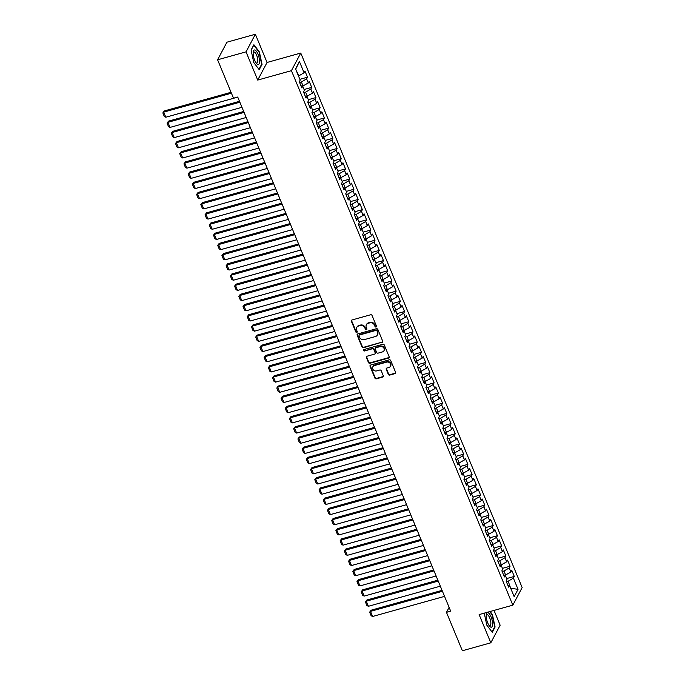 <?xml version="1.0" encoding="UTF-8"?>
<svg xmlns="http://www.w3.org/2000/svg" width="685" height="685" viewBox="0 0 685 685"><rect width="100%" height="100%" fill="white"/><g stroke="black" fill="none" stroke-linecap="round" stroke-linejoin="round"><path stroke-width="1.03" d="M376.022 327.019A0.796 0.711 -152.1 0 0 376.459 326.111L372.058 315.485A1.139 1.01 -152.1 0 0 370.611 314.775L351.996 319.981A1.139 1.01 -152.1 0 0 351.379 321.265L355.78 331.891A0.796 0.711 -152.1 0 0 357.21 332.062A0.796 0.711 -152.1 0 0 357.227 331.489L356.662 330.11A3.648 3.237 -152.1 0 1 358.64 325.992L360.19 325.555A3.648 3.237 -152.1 0 1 364.822 327.832L365.396 329.202A0.796 0.711 -152.1 0 0 366.826 329.374A0.796 0.711 -152.1 0 0 366.843 328.8L366.278 327.421A3.648 3.237 -152.1 0 1 368.256 323.303L369.806 322.866A3.648 3.237 -152.1 0 1 374.438 325.144L375.012 326.522A0.796 0.711 -152.1 0 0 376.022 327.019M366.492 324.562A3.648 3.237 -152.1 0 1 368.513 322.823L370.063 322.395A3.648 3.237 -152.1 0 1 374.695 324.664L375.26 326.043A0.796 0.711 -152.1 0 0 376.51 326.428M351.568 320.22A1.139 1.01 -152.1 0 0 351.636 320.794L356.037 331.42A0.796 0.711 -152.1 0 0 357.287 331.797M356.876 327.242A3.648 3.237 -152.1 0 1 358.897 325.512L360.447 325.075A3.648 3.237 -152.1 0 1 365.079 327.353L365.644 328.731A0.796 0.711 -152.1 0 0 366.895 329.108M388.318 374.378A1.139 1.01 -152.1 0 0 389.765 375.089L394.988 373.633A1.139 1.01 -152.1 0 0 395.605 372.34L390.715 360.541A1.139 1.01 -152.1 0 0 389.268 359.83L370.662 365.028A1.139 1.01 -152.1 0 0 370.046 366.321L374.926 378.12A1.139 1.01 -152.1 0 0 376.382 378.831L382.684 377.067A1.139 1.01 -152.1 0 0 383.3 375.782L381.211 370.731A1.139 1.01 -152.1 0 0 379.764 370.02L376.639 370.893A3.048 2.706 -152.1 0 1 374.421 365.542L386.674 362.117A3.048 2.706 -152.1 0 1 388.892 367.468L386.845 368.042A1.139 1.01 -152.1 0 0 386.229 369.326L388.318 374.378L388.575 373.907A1.139 1.01 -152.1 0 0 390.022 374.618L395.236 373.154A1.139 1.01 -152.1 0 0 395.673 372.914M450.679 611.157L237.721 97.039L233.508 98.212L217.599 59.8L246.035 51.855L257.723 80.076L291.425 70.658L512.825 605.163L479.123 614.582L490.811 642.804L462.375 650.75L446.466 612.339L450.679 611.157M382.102 342.526A1.139 1.01 -152.1 0 0 382.727 341.241L377.837 329.442A1.139 1.01 -152.1 0 0 376.39 328.731L357.775 333.929A1.139 1.01 -152.1 0 0 357.159 335.213L362.048 347.021A1.139 1.01 -152.1 0 0 363.495 347.732L382.358 342.055A1.139 1.01 -152.1 0 0 382.787 341.806M384.276 344.992L389.166 356.791A1.139 1.01 -152.1 0 1 388.549 358.084L369.934 363.281A1.139 1.01 -152.1 0 1 368.487 362.57L366.398 357.519A1.139 1.01 -152.1 0 1 367.014 356.234L374.567 354.119A1.139 1.01 -152.1 0 0 375.183 352.835L373.796 349.478A1.139 1.01 -152.1 0 0 372.349 348.768L364.488 350.968A0.796 0.711 -152.1 0 1 363.906 349.564L382.829 344.281A1.139 1.01 -152.1 0 1 384.276 344.992M291.425 70.658L300.758 53.053L522.158 587.559L512.825 605.163M299.867 79.323L307.496 77.191L304.971 71.077L304.072 72.764L299.431 61.556L295.543 68.885L300.184 80.094L299.294 81.78L301.828 87.894L302.719 86.207L304.405 90.283L303.515 91.97L306.041 98.083L306.94 96.397L308.627 100.472L307.736 102.159L310.262 108.273L311.161 106.586L312.848 110.653L311.949 112.349L314.483 118.462L315.383 116.767L317.069 120.843L316.17 122.538L318.705 128.652L319.604 126.956L321.291 131.032L320.392 132.727L322.926 138.841L323.825 137.146L325.512 141.221L324.613 142.917L327.147 149.022L328.038 147.335L329.733 151.411L328.834 153.097L331.369 159.211L332.259 157.524L333.946 161.6L333.056 163.287L335.59 169.4L336.481 167.714L338.167 171.789L337.277 173.476L339.803 179.59L340.702 177.903L342.389 181.979L341.498 183.666L344.024 189.779L344.923 188.092L346.61 192.168L345.719 193.855L348.245 199.969L349.144 198.282L350.831 202.358L349.932 204.044L352.467 210.158L353.366 208.471L355.053 212.547L354.154 214.234L356.688 220.347L357.587 218.661L359.274 222.736L358.375 224.423L360.909 230.537L361.8 228.85L363.495 232.926L362.596 234.612L365.131 240.726L366.021 239.039L367.717 243.115L366.817 244.802L369.352 250.916L370.242 249.229L371.929 253.296L371.039 254.991L373.573 261.105L374.464 259.409L376.151 263.485L375.26 265.181L377.786 271.294L378.685 269.599L380.372 273.675L379.481 275.37L382.007 281.484L382.906 279.788L384.593 283.864L383.694 285.559L386.229 291.673L387.128 289.978L388.815 294.053L387.916 295.74L390.45 301.854L391.349 300.167L393.036 304.243L392.137 305.93L394.671 312.043L395.57 310.356L397.257 314.432L396.358 316.119L398.893 322.233L399.783 320.546L401.478 324.621L400.579 326.308L403.114 332.422L404.004 330.735L405.691 334.811L404.801 336.498L407.335 342.611L408.226 340.925L409.913 345L409.022 346.687L411.557 352.801L412.447 351.114L414.134 355.19L413.243 356.876L415.769 362.99L416.668 361.303L418.355 365.379L417.465 367.066L419.991 373.179L420.89 371.493L422.576 375.568L421.677 377.255L424.212 383.369L425.111 381.682L426.798 385.758L425.899 387.445L428.433 393.558L429.332 391.871L431.019 395.947L430.12 397.634L432.655 403.748L433.554 402.052L435.24 406.128L434.341 407.823L436.876 413.937L437.766 412.242L439.462 416.317L438.563 418.013L441.097 424.126L441.988 422.431L443.674 426.507L442.784 428.202L445.319 434.316L446.209 432.62L447.896 436.696L447.005 438.391L449.531 444.496L450.43 442.81L452.117 446.885L451.227 448.572L453.753 454.686L454.652 452.999L456.338 457.075L455.448 458.762L457.974 464.875L458.873 463.188L460.56 467.264L459.661 468.951L462.195 475.065L463.094 473.378L464.781 477.454L463.882 479.14L466.416 485.254L467.316 483.567L469.002 487.643L468.103 489.33L470.638 495.443L471.528 493.757L473.224 497.832L472.325 499.519L474.859 505.633L475.75 503.946L477.445 508.022L476.546 509.708L479.08 515.822L479.971 514.135L481.658 518.211L480.767 519.898L483.302 526.012L484.192 524.325L485.879 528.4L484.989 530.087L487.514 536.201L488.414 534.514L490.1 538.59L489.21 540.277L491.736 546.39L492.635 544.703L494.322 548.771L493.431 550.466L495.957 556.58L496.856 554.884L498.543 558.96L497.644 560.655L500.178 566.769L501.077 565.074L502.764 569.149L501.865 570.845L504.4 576.958L505.299 575.263L506.986 579.339L506.087 581.034L508.621 587.139L509.512 585.452L507.756 585.058M307.496 77.191L306.606 78.878L308.293 82.953L302.573 86.173M304.089 89.512L311.718 87.38L309.183 81.267L308.293 82.953M311.718 87.38L310.827 89.067L312.514 93.143L306.794 96.362M308.31 99.702L315.939 97.561L313.405 91.456L312.514 93.143M315.939 97.561L315.049 99.257L316.735 103.332L311.016 106.552M312.531 109.883L320.16 107.751L317.626 101.637L316.735 103.332M320.16 107.751L319.261 109.446L320.957 113.522L315.237 116.741M316.753 120.072L324.382 117.94L321.847 111.826L320.957 113.522M324.382 117.94L323.483 119.635L325.169 123.711L319.458 126.93M320.965 130.261L328.603 128.129L326.069 122.016L325.169 123.711M328.603 128.129L327.704 129.825L329.391 133.9L323.68 137.111M325.187 140.451L332.824 138.319L330.29 132.205L329.391 133.9M332.824 138.319L331.925 140.005L333.612 144.081L327.892 147.301M329.408 150.64L337.046 148.508L334.511 142.394L333.612 144.081M337.046 148.508L336.147 150.195L337.833 154.271L332.114 157.49M333.629 160.829L341.258 158.697L338.733 152.584L337.833 154.271M341.258 158.697L340.368 160.384L342.055 164.46L336.335 167.679M337.851 171.019L345.48 168.887L342.954 162.773L342.055 164.46M345.48 168.887L344.589 170.574L346.276 174.649L340.556 177.869M342.072 181.208L349.701 179.076L347.167 172.962L346.276 174.649M349.701 179.076L348.811 180.763L350.497 184.839L344.778 188.058M346.293 191.398L353.922 189.265L351.388 183.152L350.497 184.839M353.922 189.265L353.023 190.952L354.719 195.028L348.999 198.248M350.514 201.587L358.144 199.455L355.609 193.341L354.719 195.028M358.144 199.455L357.245 201.142L358.94 205.217L353.22 208.437M354.736 211.776L362.365 209.644L359.83 203.531L358.94 205.217M362.365 209.644L361.466 211.331L363.153 215.407L357.442 218.626M358.949 221.966L366.586 219.834L364.052 213.72L363.153 215.407M366.586 219.834L365.687 221.52L367.374 225.596L361.663 228.816M363.17 232.155L370.808 230.023L368.273 223.909L367.374 225.596M370.808 230.023L369.909 231.71L371.595 235.786L365.876 239.005M367.391 242.344L375.02 240.212L372.494 234.099L371.595 235.786M375.02 240.212L374.13 241.899L375.817 245.975L370.097 249.194M371.612 252.525L379.242 250.393L376.716 244.28L375.817 245.975M379.242 250.393L378.351 252.089L380.038 256.164L374.318 259.384M375.834 262.715L383.463 260.583L380.937 254.469L380.038 256.164M383.463 260.583L382.572 262.278L384.259 266.354L378.54 269.573M380.055 272.904L387.684 270.772L385.15 264.658L384.259 266.354M387.684 270.772L386.794 272.467L388.481 276.543L382.761 279.754M384.276 283.093L391.906 280.961L389.371 274.848L388.481 276.543M391.906 280.961L391.007 282.657L392.702 286.724L386.982 289.943M388.498 293.283L396.127 291.151L393.592 285.037L392.702 286.724M396.127 291.151L395.228 292.837L396.915 296.913L391.203 300.133M392.719 303.472L400.348 301.34L397.814 295.226L396.915 296.913M400.348 301.34L399.449 303.027L401.136 307.103L395.425 310.322M396.932 313.661L404.57 311.529L402.035 305.416L401.136 307.103M404.57 311.529L403.671 313.216L405.357 317.292L399.646 320.511M401.153 323.851L408.791 321.719L406.256 315.605L405.357 317.292M408.791 321.719L407.892 323.406L409.579 327.481L403.859 330.701M405.374 334.04L413.004 331.908L410.478 325.795L409.579 327.481M413.004 331.908L412.113 333.595L413.8 337.671L408.08 340.89M409.596 344.23L417.225 342.098L414.699 335.984L413.8 337.671M417.225 342.098L416.334 343.784L418.021 347.86L412.301 351.08M413.817 354.419L421.446 352.287L418.912 346.173L418.021 347.86M421.446 352.287L420.556 353.974L422.243 358.05L416.523 361.269M418.038 364.608L425.668 362.476L423.133 356.363L422.243 358.05M425.668 362.476L424.777 364.163L426.464 368.239L420.744 371.458M422.26 374.798L429.889 372.666L427.354 366.552L426.464 368.239M429.889 372.666L428.99 374.352L430.685 378.428L424.965 381.648M426.481 384.987L434.11 382.855L431.576 376.741L430.685 378.428M434.11 382.855L433.211 384.542L434.898 388.618L429.187 391.837M430.702 395.176L438.332 393.036L435.797 386.931L434.898 388.618M438.332 393.036L437.432 394.731L439.119 398.807L433.408 402.026M434.915 405.357L442.553 403.225L440.018 397.112L439.119 398.807M442.553 403.225L441.654 404.921L443.341 408.996L437.621 412.216M439.136 415.547L446.774 413.415L444.24 407.301L443.341 408.996M446.774 413.415L445.875 415.11L447.562 419.186L441.842 422.405M443.358 425.736L450.987 423.604L448.461 417.49L447.562 419.186M450.987 423.604L450.096 425.299L451.783 429.375L446.063 432.586M447.579 435.925L455.208 433.793L452.682 427.68L451.783 429.375M455.208 433.793L454.318 435.48L456.004 439.556L450.285 442.775M451.8 446.115L459.429 443.983L456.895 437.869L456.004 439.556M459.429 443.983L458.539 445.67L460.226 449.745L454.506 452.965M456.022 456.304L463.651 454.172L461.116 448.058L460.226 449.745M463.651 454.172L462.76 455.859L464.447 459.935L458.727 463.154M460.243 466.494L467.872 464.362L465.338 458.248L464.447 459.935M467.872 464.362L466.973 466.048L468.668 470.124L462.949 473.344M464.464 476.683L472.093 474.551L469.559 468.437L468.668 470.124M472.093 474.551L471.194 476.238L472.881 480.313L467.17 483.533M468.677 486.872L476.315 484.74L473.78 478.627L472.881 480.313M476.315 484.74L475.416 486.427L477.103 490.503L471.391 493.722M472.898 497.062L480.536 494.93L478.002 488.816L477.103 490.503M480.536 494.93L479.637 496.616L481.324 500.692L475.604 503.912M477.12 507.251L484.757 505.119L482.223 499.005L481.324 500.692M484.757 505.119L483.858 506.806L485.545 510.882L479.825 514.101M481.341 517.44L488.97 515.308L486.444 509.195L485.545 510.882M488.97 515.308L488.08 516.995L489.766 521.071L484.047 524.29M485.562 527.63L493.191 525.498L490.665 519.384L489.766 521.071M493.191 525.498L492.301 527.185L493.988 531.26L488.268 534.48M489.784 537.819L497.413 535.687L494.878 529.573L493.988 531.26M497.413 535.687L496.522 537.374L498.209 541.45L492.489 544.669M494.005 548L501.634 545.868L499.1 539.754L498.209 541.45M501.634 545.868L500.735 547.563L502.43 551.639L496.711 554.859M498.226 558.189L505.855 556.057L503.321 549.944L502.43 551.639M505.855 556.057L504.956 557.753L506.652 561.828L500.932 565.048M502.447 568.379L510.077 566.247L507.542 560.133L506.652 561.828M510.077 566.247L509.178 567.942L510.864 572.018L505.153 575.229M506.66 578.568L514.298 576.436L511.763 570.322L510.864 572.018M514.298 576.436L513.399 578.123L518.04 589.331L514.161 596.661L509.512 585.452M505.299 575.263L503.535 574.869M510.753 588.449L508.176 581.205L506.369 581.711M513.399 578.123L508.176 581.205M518.04 589.331L511.13 588.338L510.899 588.783M501.077 565.074L499.314 564.68M505.65 575.092L503.954 571.016L502.148 571.521M509.178 567.942L503.954 571.016M496.856 554.884L495.092 554.49M501.429 564.902L499.733 560.827L497.926 561.332M504.956 557.753L499.733 560.827M492.635 544.703L490.871 544.301M497.207 554.713L495.52 550.637L493.714 551.142M500.735 547.563L495.52 550.637M488.414 534.514L486.65 534.112M492.986 544.524L491.299 540.456L489.492 540.962M496.522 537.374L491.299 540.456M484.192 524.325L482.437 523.922M488.765 534.343L487.078 530.267L485.271 530.772M492.301 527.185L487.078 530.267M479.971 514.135L478.216 513.733M484.543 524.153L482.856 520.078L481.05 520.583M488.08 516.995L482.856 520.078M475.75 503.946L473.994 503.543M480.322 513.964L478.635 509.888L476.828 510.394M483.858 506.806L478.635 509.888M471.528 493.757L469.773 493.354M476.101 503.775L474.414 499.699L472.607 500.204M479.637 496.616L474.414 499.699M467.316 483.567L465.552 483.165M471.879 493.585L470.193 489.51L468.386 490.015M475.416 486.427L470.193 489.51M463.094 473.378L461.33 472.975M467.667 483.396L465.971 479.32L464.165 479.825M471.194 476.238L465.971 479.32M458.873 463.188L457.109 462.786M463.445 473.207L461.758 469.131L459.943 469.636M466.973 466.048L461.758 469.131M454.652 452.999L452.888 452.605M459.224 463.017L457.537 458.941L455.731 459.447M462.76 455.859L457.537 458.941M450.43 442.81L448.666 442.416M455.003 452.828L453.316 448.752L451.509 449.257M458.539 445.67L453.316 448.752M446.209 432.62L444.454 432.226M450.781 442.638L449.095 438.563L447.288 439.068M454.318 435.48L449.095 438.563M441.988 422.431L440.232 422.037M446.56 432.449L444.873 428.373L443.067 428.878M450.096 425.299L444.873 428.373M437.766 412.242L436.011 411.848M442.339 422.26L440.652 418.184L438.845 418.689M445.875 415.11L440.652 418.184M433.554 402.052L431.79 401.658M438.117 412.07L436.431 407.995L434.624 408.5M441.654 404.921L436.431 407.995M429.332 391.871L427.568 391.469M433.896 401.881L432.209 397.805L430.403 398.31M437.432 394.731L432.209 397.805M425.111 381.682L423.347 381.28M429.683 391.7L427.988 387.624L426.181 388.13M433.211 384.542L427.988 387.624M420.89 371.493L419.126 371.09M425.462 381.511L423.775 377.435L421.96 377.94M428.99 374.352L423.775 377.435M416.668 361.303L414.904 360.901M421.241 371.321L419.554 367.246L417.747 367.751M424.777 364.163L419.554 367.246M412.447 351.114L410.692 350.711M417.019 361.132L415.333 357.056L413.526 357.561M420.556 353.974L415.333 357.056M408.226 340.925L406.47 340.522M412.798 350.943L411.111 346.867L409.305 347.372M416.334 343.784L411.111 346.867M404.004 330.735L402.249 330.333M408.577 340.753L406.89 336.677L405.083 337.183M412.113 333.595L406.89 336.677M399.783 320.546L398.028 320.143M404.356 330.564L402.669 326.488L400.862 326.993M407.892 323.406L402.669 326.488M395.57 310.356L393.806 309.962M400.134 320.375L398.447 316.299L396.641 316.804M403.671 313.216L398.447 316.299M391.349 300.167L389.585 299.773M395.921 310.185L394.226 306.109L392.419 306.615M399.449 303.027L394.226 306.109M387.128 289.978L385.364 289.584M391.7 299.996L390.005 295.92L388.198 296.425M395.228 292.837L390.005 295.92M382.906 279.788L381.143 279.394M387.479 289.806L385.792 285.731L383.977 286.236M391.007 282.657L385.792 285.731M378.685 269.599L376.921 269.205M383.257 279.617L381.571 275.541L379.764 276.046M386.794 272.467L381.571 275.541M374.464 259.409L372.708 259.016M379.036 269.428L377.349 265.352L375.543 265.857M382.572 262.278L377.349 265.352M370.242 249.229L368.487 248.826M374.815 259.238L373.128 255.162L371.321 255.668M378.351 252.089L373.128 255.162M366.021 239.039L364.266 238.637M370.594 249.057L368.907 244.982L367.1 245.487M374.13 241.899L368.907 244.982M361.8 228.85L360.045 228.447M366.372 238.868L364.685 234.792L362.879 235.297M369.909 231.71L364.685 234.792M357.587 218.661L355.823 218.258M362.151 228.679L360.464 224.603L358.657 225.108M365.687 221.52L360.464 224.603M353.366 208.471L351.602 208.069M357.938 218.489L356.243 214.414L354.436 214.919M361.466 211.331L356.243 214.414M349.144 198.282L347.381 197.879M353.717 208.3L352.022 204.224L350.215 204.729M357.245 201.142L352.022 204.224M344.923 188.092L343.159 187.69M349.496 198.111L347.809 194.035L346.002 194.54M353.023 190.952L347.809 194.035M340.702 177.903L338.938 177.501M345.274 187.921L343.587 183.845L341.781 184.351M348.811 180.763L343.587 183.845M336.481 167.714L334.725 167.32M341.053 177.732L339.366 173.656L337.559 174.161M344.589 170.574L339.366 173.656M332.259 157.524L330.504 157.13M336.832 167.542L335.145 163.467L333.338 163.972M340.368 160.384L335.145 163.467M328.038 147.335L326.283 146.941M332.61 157.353L330.923 153.277L329.117 153.782M336.147 150.195L330.923 153.277M323.825 137.146L322.061 136.752M328.389 147.164L326.702 143.088L324.895 143.593M331.925 140.005L326.702 143.088M319.604 126.956L317.84 126.562M324.168 136.974L322.481 132.899L320.674 133.404M327.704 129.825L322.481 132.899M315.383 116.767L313.619 116.373M319.955 126.785L318.26 122.709L316.453 123.214M323.483 119.635L318.26 122.709M311.161 106.586L309.397 106.184M315.734 116.596L314.047 112.52L312.232 113.025M319.261 109.446L314.047 112.52M306.94 96.397L305.176 95.994M311.512 106.406L309.825 102.339L308.019 102.836M315.049 99.257L309.825 102.339M302.719 86.207L300.963 85.805M307.291 96.225L305.604 92.15L303.798 92.655M310.827 89.067L305.604 92.15M303.07 86.036L301.383 81.96L299.576 82.465M306.606 78.878L301.383 81.96M449.103 607.364L446.466 612.339M490.811 642.804L500.144 625.199L494.022 610.421M257.723 80.076L267.056 62.472L255.368 34.25L246.035 51.855M255.368 34.25L226.923 42.196L217.599 59.8M267.056 62.472L300.758 53.053M304.072 72.764L298.848 75.847L295.655 69.159M299.431 61.556L295.894 68.714M262.047 64.399L259.375 51.914L253.895 44.73L251.087 50.031L253.758 62.515L259.23 69.699L262.047 64.399L261.49 64.553M484.244 613.152L486.804 625.14L492.284 632.323L495.092 627.023L492.421 614.539L490.117 611.508M357.347 334.177A1.139 1.01 -152.1 0 0 357.407 334.742L362.296 346.541A1.139 1.01 -152.1 0 0 363.744 347.252L382.358 342.055M376.844 330.941A0.796 0.711 -152.1 0 0 375.834 330.444L359.497 335.008A0.796 0.711 -152.1 0 0 359.06 335.915L359.659 337.362A3.648 3.237 -152.1 0 0 364.3 339.64L375.466 336.515A3.648 3.237 -152.1 0 0 377.444 332.396L377.092 330.47A0.796 0.711 -152.1 0 0 376.082 329.973L375.834 330.444M359.077 335.333L359.334 334.862A0.796 0.711 -152.1 0 1 359.745 334.537L376.082 329.973M377.478 334.785A3.648 3.237 -152.1 0 0 377.7 331.917L377.444 332.396M377.092 330.47L377.7 331.917M366.586 356.474A1.139 1.01 -152.1 0 0 366.646 357.048L368.744 362.091A1.139 1.01 -152.1 0 0 370.191 362.802L388.797 357.604A1.139 1.01 -152.1 0 0 389.226 357.356M375.157 353.657L375.406 353.177A1.139 1.01 -152.1 0 0 375.431 352.355L374.044 349.007A1.139 1.01 -152.1 0 0 372.597 348.297L364.488 350.968M363.675 349.684A0.796 0.711 -152.1 0 0 364.745 350.489M382.393 351.936A3.048 2.706 -152.1 0 0 380.175 346.584L375.859 347.792A1.139 1.01 -152.1 0 0 375.243 349.076L376.63 352.424A1.139 1.01 -152.1 0 0 378.077 353.143L382.393 351.936M384.097 350.446A3.048 2.706 -152.1 0 0 380.432 346.105L380.175 346.584M375.269 348.254L375.517 347.774A1.139 1.01 -152.1 0 1 376.116 347.312L380.432 346.105M386.417 368.29A1.139 1.01 -152.1 0 0 386.477 368.855L388.575 373.907M390.587 365.978A3.048 2.706 -152.1 0 0 386.922 361.646L386.674 362.117M372.974 366.561A3.048 2.706 -152.1 0 1 374.669 365.071L386.922 361.646M370.234 365.276A1.139 1.01 -152.1 0 0 370.294 365.841L375.183 377.649A1.139 1.01 -152.1 0 0 376.63 378.36L382.941 376.596A1.139 1.01 -152.1 0 0 383.369 376.348M494.544 627.177L495.092 627.023M231.05 92.295L164.331 110.936L163.706 112.126L231.427 93.203M237.755 97.124L165.813 117.221L164.314 116.484L162.842 112.922L164.331 110.936M162.842 112.922L163.706 112.126L165.813 117.221M239.485 101.311L168.553 121.125L167.928 122.315L239.861 102.219M241.976 107.314L170.034 127.41L168.536 126.674L167.063 123.103L168.553 121.125M167.063 123.103L167.928 122.315L170.034 127.41M243.706 111.492L172.774 131.315L172.149 132.505L244.083 112.408M246.198 117.495L174.255 137.599L172.757 136.863L171.284 133.292L172.774 131.315M171.284 133.292L172.149 132.505L174.255 137.599M259.546 61.462A7.552 2.56 74.4 0 0 256.712 51.717A7.552 2.56 74.4 0 0 253.227 52.017A7.552 2.56 74.4 0 0 253.159 53.087A7.552 2.56 74.4 0 0 256.404 63.388A7.552 2.56 74.4 0 0 259.546 61.462M255.882 62.66A5.72 1.935 74.4 0 0 256.935 63.054A5.72 1.935 74.4 0 0 257.817 60.717A5.72 1.935 74.4 0 0 256.447 54.757A5.72 1.935 74.4 0 0 253.852 52.034A5.72 1.935 74.4 0 0 253.159 52.916M251.121 50.176L253.767 45.176L259.076 52.137L261.661 64.227L258.956 69.339M492.601 624.086A7.552 2.56 74.4 0 0 489.758 614.342A7.552 2.56 74.4 0 0 486.273 614.642A7.552 2.56 74.4 0 0 486.204 615.712A7.552 2.56 74.4 0 0 489.45 626.013A7.552 2.56 74.4 0 0 492.601 624.086M488.936 625.285A5.72 1.935 74.4 0 0 489.981 625.679A5.72 1.935 74.4 0 0 490.862 623.341A5.72 1.935 74.4 0 0 489.492 617.382A5.72 1.935 74.4 0 0 486.898 614.659A5.72 1.935 74.4 0 0 486.213 615.541M489.724 611.619L492.121 614.762L494.707 626.852L492.001 631.964M247.927 121.682L176.995 141.504L176.362 142.694L248.304 122.589M250.419 127.684L178.477 147.789L176.978 147.052L175.506 143.482L176.995 141.504M175.506 143.482L176.362 142.694L178.477 147.789M252.149 131.871L181.217 151.693L180.583 152.883L252.525 132.779M254.632 137.873L182.698 157.978L181.2 157.242L179.718 153.671L181.217 151.693M179.718 153.671L180.583 152.883L182.698 157.978M256.37 142.06L185.438 161.883L184.804 163.073L256.747 142.968M258.853 148.063L186.919 168.167L185.421 167.431L183.94 163.861L185.438 161.883M183.94 163.861L184.804 163.073L186.919 168.167M260.591 152.25L189.659 172.072L189.026 173.262L260.968 153.157M263.074 158.252L191.141 178.357L189.642 177.62L188.161 174.05L189.659 172.072M188.161 174.05L189.026 173.262L191.141 178.357M264.812 162.439L193.881 182.261L193.247 183.452L265.189 163.347M267.296 168.441L195.353 188.546L193.864 187.81L192.382 184.239L193.881 182.261M192.382 184.239L193.247 183.452L195.353 188.546M269.034 172.629L198.093 192.451L197.468 193.641L269.41 173.536M271.517 178.631L199.575 198.736L198.076 197.991L196.604 194.429L198.093 192.451M196.604 194.429L197.468 193.641L199.575 198.736M273.246 182.818L202.315 202.64L201.69 203.83L273.623 183.726M275.738 188.82L203.796 208.925L202.298 208.18L200.825 204.618L202.315 202.64M200.825 204.618L201.69 203.83L203.796 208.925M277.468 193.007L206.536 212.829L205.911 214.02L277.845 193.915M279.959 199.01L208.017 219.114L206.519 218.369L205.046 214.807L206.536 212.829M205.046 214.807L205.911 214.02L208.017 219.114M281.689 203.197L210.757 223.019L210.124 224.209L282.066 204.104M284.181 209.199L212.239 229.295L210.74 228.559L209.267 224.997L210.757 223.019M209.267 224.997L210.124 224.209L212.239 229.295M285.91 213.386L214.979 233.208L214.345 234.39L286.287 214.294M288.402 219.388L216.46 239.485L214.962 238.748L213.489 235.186L214.979 233.208M213.489 235.186L214.345 234.39L216.46 239.485M290.132 223.575L219.2 243.389L218.566 244.579L290.508 224.483M292.615 229.578L220.681 249.674L219.183 248.938L217.702 245.376L219.2 243.389M217.702 245.376L218.566 244.579L220.681 249.674M294.353 233.765L223.421 253.578L222.788 254.769L294.73 234.672M296.836 239.767L224.903 259.863L223.404 259.127L221.923 255.565L223.421 253.578M221.923 255.565L222.788 254.769L224.903 259.863M298.574 243.954L227.643 263.768L227.009 264.958L298.951 244.862M301.058 249.957L229.115 270.053L227.625 269.316L226.144 265.746L227.643 263.768M226.144 265.746L227.009 264.958L229.115 270.053M302.796 254.135L231.864 273.957L231.23 275.147L303.172 255.051M305.279 260.146L233.337 280.242L231.847 279.506L230.365 275.935L231.864 273.957M230.365 275.935L231.23 275.147L233.337 280.242M307.017 264.324L236.077 284.147L235.452 285.337L307.385 265.232M309.5 270.327L237.558 290.431L236.06 289.695L234.587 286.125L236.077 284.147M234.587 286.125L235.452 285.337L237.558 290.431M311.23 274.514L240.298 294.336L239.673 295.526L311.606 275.421M313.721 280.516L241.779 300.621L240.281 299.884L238.808 296.314L240.298 294.336M238.808 296.314L239.673 295.526L241.779 300.621M315.451 284.703L244.519 304.525L243.894 305.716L315.828 285.611M317.943 290.705L246.001 310.81L244.502 310.074L243.029 306.503L244.519 304.525M243.029 306.503L243.894 305.716L246.001 310.81M319.672 294.892L248.741 314.715L248.107 315.905L320.049 295.8M322.164 300.895L250.222 321L248.724 320.263L247.251 316.693L248.741 314.715M247.251 316.693L248.107 315.905L250.222 321M323.894 305.082L252.962 324.904L252.328 326.094L324.27 305.99M326.377 311.084L254.443 331.189L252.945 330.453L251.463 326.882L252.962 324.904M251.463 326.882L252.328 326.094L254.443 331.189M328.115 315.271L257.183 335.093L256.55 336.284L328.492 316.179M330.598 321.274L258.665 341.378L257.166 340.633L255.685 337.071L257.183 335.093M255.685 337.071L256.55 336.284L258.665 341.378M332.336 325.461L261.405 345.283L260.771 346.473L332.713 326.368M334.819 331.463L262.886 351.568L261.387 350.823L259.906 347.261L261.405 345.283M259.906 347.261L260.771 346.473L262.886 351.568M336.558 335.65L265.626 355.472L264.992 356.662L336.934 336.558M339.041 341.652L267.099 361.757L265.609 361.012L264.127 357.45L265.626 355.472M264.127 357.45L264.992 356.662L267.099 361.757M340.779 345.839L269.847 365.662L269.214 366.852L341.156 346.747M343.262 351.842L271.32 371.946L269.83 371.201L268.349 367.639L269.847 365.662M268.349 367.639L269.214 366.852L271.32 371.946M345 356.029L274.06 375.851L273.435 377.033L345.368 356.936M347.483 362.031L275.541 382.127L274.043 381.391L272.57 377.829L274.06 375.851M272.57 377.829L273.435 377.033L275.541 382.127M349.213 366.218L278.281 386.032L277.656 387.222L349.59 367.126M351.705 372.22L279.763 392.317L278.264 391.58L276.791 388.018L278.281 386.032M276.791 388.018L277.656 387.222L279.763 392.317M353.434 376.408L282.503 396.221L281.877 397.411L353.811 377.315M355.926 382.41L283.984 402.506L282.485 401.77L281.013 398.208L282.503 396.221M281.013 398.208L281.877 397.411L283.984 402.506M357.656 386.597L286.724 406.41L286.09 407.601L358.032 387.505M360.147 392.599L288.205 412.695L286.707 411.959L285.234 408.397L286.724 406.41M285.234 408.397L286.09 407.601L288.205 412.695M361.877 396.778L290.945 416.6L290.312 417.79L362.254 397.694M364.36 402.789L292.426 422.885L290.928 422.148L289.447 418.578L290.945 416.6M289.447 418.578L290.312 417.79L292.426 422.885M366.098 406.967L295.166 426.789L294.533 427.979L366.475 407.875M368.581 412.969L296.648 433.074L295.149 432.338L293.668 428.767L295.166 426.789M293.668 428.767L294.533 427.979L296.648 433.074M370.32 417.156L299.388 436.979L298.754 438.169L370.696 418.064M372.803 423.159L300.869 443.263L299.371 442.527L297.889 438.957L299.388 436.979M297.889 438.957L298.754 438.169L300.869 443.263M374.541 427.346L303.609 447.168L302.975 448.358L374.918 428.253M377.024 433.348L305.082 453.453L303.592 452.716L302.111 449.146L303.609 447.168M302.111 449.146L302.975 448.358L305.082 453.453M378.762 437.535L307.822 457.357L307.197 458.548L379.139 438.443M381.245 443.537L309.303 463.642L307.813 462.906L306.332 459.335L307.822 457.357M306.332 459.335L307.197 458.548L309.303 463.642M382.975 447.725L312.043 467.547L311.418 468.737L383.352 448.632M385.467 453.727L313.524 473.832L312.026 473.095L310.553 469.525L312.043 467.547M310.553 469.525L311.418 468.737L313.524 473.832M387.196 457.914L316.264 477.736L315.639 478.926L387.573 458.822M389.688 463.916L317.746 484.021L316.247 483.285L314.775 479.714L316.264 477.736M314.775 479.714L315.639 478.926L317.746 484.021M391.418 468.103L320.486 487.925L319.861 489.116L391.794 469.011M393.909 474.106L321.967 494.21L320.469 493.465L318.996 489.903L320.486 487.925M318.996 489.903L319.861 489.116L321.967 494.21M395.639 478.293L324.707 498.115L324.074 499.305L396.016 479.2M398.131 484.295L326.188 504.4L324.69 503.655L323.217 500.093L324.707 498.115M323.217 500.093L324.074 499.305L326.188 504.4M399.86 488.482L328.928 508.304L328.295 509.494L400.237 489.39M402.343 494.484L330.41 514.589L328.911 513.844L327.43 510.282L328.928 508.304M327.43 510.282L328.295 509.494L330.41 514.589M404.082 498.671L333.15 518.494L332.516 519.675L404.458 499.579M406.565 504.674L334.631 524.77L333.133 524.034L331.651 520.472L333.15 518.494M331.651 520.472L332.516 519.675L334.631 524.77M408.303 508.861L337.371 528.683L336.737 529.865L408.68 509.768M410.786 514.863L338.844 534.959L337.354 534.223L335.873 530.661L337.371 528.683M335.873 530.661L336.737 529.865L338.844 534.959M412.524 519.05L341.592 538.864L340.959 540.054L412.901 519.958M415.007 525.053L343.065 545.149L341.575 544.412L340.094 540.85L341.592 538.864M340.094 540.85L340.959 540.054L343.065 545.149M416.745 529.24L345.805 549.053L345.18 550.243L417.122 530.147M419.229 535.242L347.286 555.338L345.788 554.602L344.315 551.04L345.805 549.053M344.315 551.04L345.18 550.243L347.286 555.338M420.958 539.429L350.026 559.243L349.401 560.433L421.335 540.337M423.45 545.431L351.508 565.527L350.009 564.791L348.537 561.221L350.026 559.243M348.537 561.221L349.401 560.433L351.508 565.527M425.179 549.61L354.248 569.432L353.623 570.622L425.556 550.526M427.671 555.612L355.729 575.717L354.231 574.98L352.758 571.41L354.248 569.432M352.758 571.41L353.623 570.622L355.729 575.717M429.401 559.799L358.469 579.621L357.835 580.812L429.778 560.707M431.892 565.801L359.95 585.906L358.452 585.17L356.979 581.599L358.469 579.621M356.979 581.599L357.835 580.812L359.95 585.906M433.622 569.988L362.69 589.811L362.057 591.001L433.999 570.896M436.105 575.991L364.172 596.096L362.673 595.359L361.2 591.789L362.69 589.811M361.2 591.789L362.057 591.001L364.172 596.096M437.843 580.178L366.912 600L366.278 601.19L438.22 581.085M440.327 586.18L368.393 606.285L366.895 605.549L365.413 601.978L366.912 600M365.413 601.978L366.278 601.19L368.393 606.285M442.065 590.367L371.133 610.189L370.499 611.38L442.442 591.275M444.548 596.37L372.614 616.474L371.116 615.738L369.635 612.167L371.133 610.189M369.635 612.167L370.499 611.38L372.614 616.474M374.695 324.664L374.438 325.144M370.063 322.395L369.806 322.866M368.513 322.823L368.256 323.303M365.644 328.731L365.396 329.202M365.079 327.353L364.822 327.832M360.447 325.075L360.19 325.555M358.897 325.512L358.64 325.992M356.037 331.42L355.78 331.891M351.636 320.794L351.379 321.265M375.26 326.043L375.012 326.522M363.744 347.252L363.495 347.732M362.296 346.541L362.048 347.021M357.407 334.742L357.159 335.213M359.745 334.537L359.497 335.008M388.797 357.604L388.549 358.084M370.191 362.802L369.934 363.281M368.744 362.091L368.487 362.57M366.646 357.048L366.398 357.519M375.431 352.355L375.183 352.835M374.044 349.007L373.796 349.478M372.597 348.297L372.349 348.768M376.116 347.312L375.859 347.792M386.477 368.855L386.229 369.326M374.669 365.071L374.421 365.542M382.941 376.596L382.684 377.067M376.63 378.36L376.382 378.831M375.183 377.649L374.926 378.12M370.294 365.841L370.046 366.321M395.236 373.154L394.988 373.633M390.022 374.618L389.765 375.089M366.612 324.313L366.355 324.793M356.996 327.002L356.739 327.481M377.615 334.554L377.367 335.025M384.234 350.215L383.985 350.686M390.733 365.747L390.476 366.227M373.085 366.312L372.828 366.792"/></g></svg>
